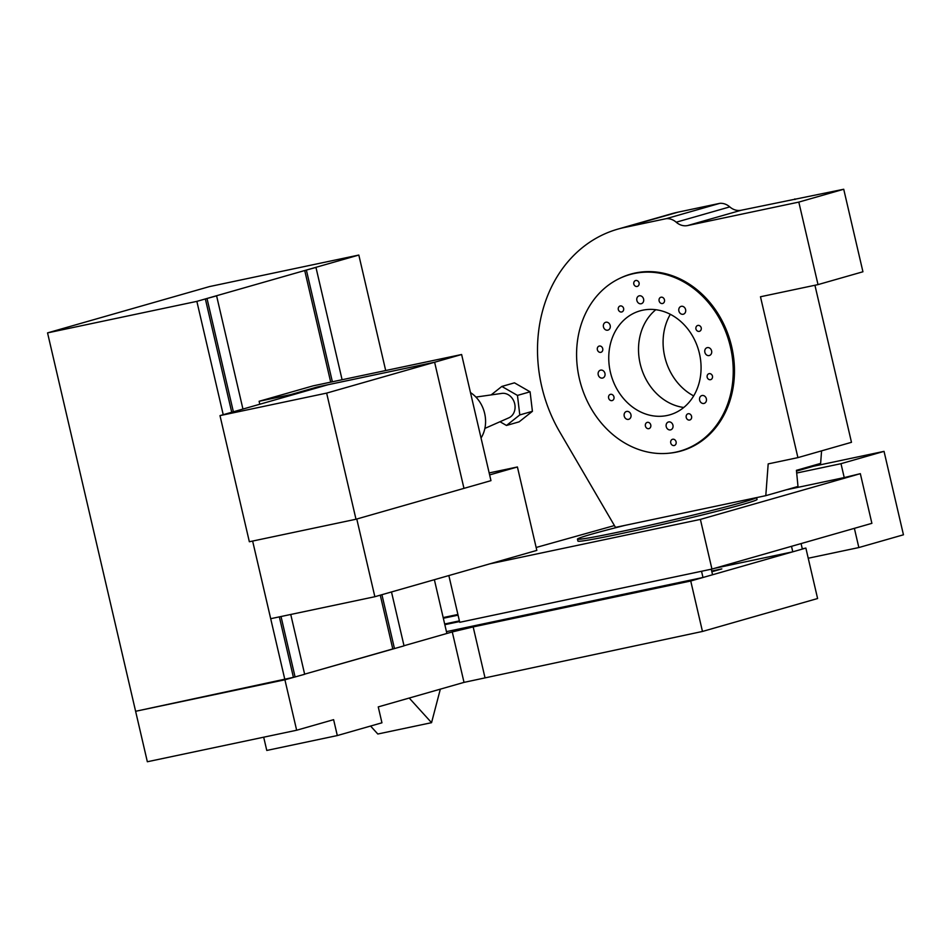 <?xml version="1.0" encoding="UTF-8"?>
<svg xmlns="http://www.w3.org/2000/svg" width="951" height="951" viewBox="0 0 951 951"><rect width="100%" height="100%" fill="white"/><g stroke="black" fill="none" stroke-linecap="round" stroke-linejoin="round"><path stroke-width="1.43" d="M391.491 591.962L404.032 645.848L304.629 674.152L392.787 648.939L380.269 595.171M315.97 267.445L304.724 270.524L315.97 267.445L342.098 379.734M306.4 270.179L332.375 381.791M381.922 594.696L394.463 648.582M304.724 270.524L330.698 382.136M290.744 614.465L304.665 674.271L284.908 679.787L252.633 541.06L270.702 618.697L374.86 596.717L536.828 550.403L517.415 466.977L489.171 472.932M216.602 295.856L205.357 298.947L216.602 295.856L242.945 409.049M207.033 298.59L233.375 411.795M281.021 616.521L295.095 677.005M205.357 298.947L231.723 412.259M279.344 616.878L293.419 677.35L135.613 711.289L47.55 332.886L196.857 301.372L358.824 255.058L385.69 370.533M434.369 579.694L446.875 633.473L403.997 645.729L452.272 631.928L473.17 626.911L690.735 581.002L702.468 631.452L464.017 682.378L378.248 706.902L381.945 722.796L337.308 735.563L266.779 750.446L263.689 737.191M223.223 414.695L196.857 301.372M358.824 255.058L209.517 286.572L47.55 332.886M296.653 730.237L284.908 679.787L135.613 711.289L147.346 761.751L296.653 730.237L333.611 719.669L337.308 735.563M690.735 581.002L805.866 548.073L817.598 598.524L702.468 631.452M440.337 689.154L431.552 722.677L409.227 698.046M431.552 722.677L377.809 734.017L370.581 726.053M711.681 571.052L721.833 568.912L711.847 571.765M805.866 548.073L802.299 548.822M356.78 519.02L374.86 596.717M489.634 474.918L517.415 466.977M461.615 354.509L434.619 362.236L327.976 384.739L219.99 415.623L249.352 541.749L355.995 519.246L490.966 480.647L461.615 354.509L313.105 385.856L259.112 401.286L259.801 404.234M355.995 519.246L326.645 393.108L434.619 362.236L463.969 488.374L434.619 362.236L317.301 386.986L290.317 394.713L290.483 395.461M290.317 394.713L259.112 401.286M317.301 386.986L317.479 387.735M219.99 415.623L326.645 393.108M481.04 438.019A30.61 25.725 -106 0 0 470.472 392.573M484.879 428.414L508.844 417.834A12.791 10.758 -106 0 0 514.491 402.998A12.791 10.758 -106 0 0 501.855 393.393L475.916 397.078M500 421.733L506.479 425.466L519.781 414.933L517.463 395.414L530.087 391.812L532.417 411.319L519.115 421.852L506.479 425.466M530.087 391.812L514.467 382.837L501.843 386.439L517.463 395.414M501.843 386.439L491.132 394.915M532.417 411.319L519.781 414.933M625.045 525.356A91.688 2.948 -13.1 0 0 577.709 539.051A91.688 2.948 -13.1 0 0 665.26 521.707A91.688 2.948 -13.1 0 0 756.235 497.682L615.487 527.377L559.782 432.027A138.751 116.628 74 0 1 617.817 229.132A138.751 116.628 74 0 1 624.545 227.467L666.294 218.647L719.859 203.336A16.322 13.718 74 0 1 729.774 206.89A16.322 13.718 -106 0 0 741.198 210.242L843.727 189.249L798.816 202.099L818.015 284.611L760.479 296.76L797.913 457.621L851.478 442.31L814.936 285.264M794.834 198.925L794.977 199.544M818.015 284.611L862.937 271.772L843.727 189.249M797.913 457.621L768.182 463.898L765.793 495.661L797.996 486.448L796.427 470.329L820.63 463.399L821.581 450.857M670.336 314.294A54.421 45.743 -106 0 0 693.659 395.889M619.493 278.488A91.95 77.293 74 0 1 630.691 274.126A91.95 77.293 74 0 1 731.652 346.568A91.95 77.293 74 0 1 681.261 450.952A91.95 77.293 74 0 1 669.445 453.175M765.793 495.661L756.235 497.682M617.817 229.132L671.382 213.809A138.751 116.628 74 0 1 678.099 212.144L719.859 203.336M798.816 202.099L687.632 225.553A16.322 13.718 74 0 1 676.209 222.213A16.322 13.718 -106 0 0 666.294 218.647M672.939 425.204A4.077 3.435 -106 0 0 668.47 421.982A4.077 3.435 -106 0 0 666.282 426.856A4.077 3.435 -106 0 0 670.705 429.84A4.077 3.435 -106 0 0 672.939 425.204M630.941 414.684A4.077 3.435 -106 0 0 626.459 411.474A4.077 3.435 -106 0 0 624.284 416.336A4.077 3.435 -106 0 0 628.706 419.32A4.077 3.435 -106 0 0 630.941 414.684M604.943 373.386A4.077 3.435 -106 0 0 600.461 370.177A4.077 3.435 -106 0 0 598.286 375.039A4.077 3.435 -106 0 0 602.708 378.022A4.077 3.435 -106 0 0 604.943 373.386M610.185 325.492A4.077 3.435 -106 0 0 605.704 322.282A4.077 3.435 -106 0 0 603.528 327.144A4.077 3.435 -106 0 0 607.951 330.128A4.077 3.435 -106 0 0 610.185 325.492M655.81 309.705A54.076 45.458 -106 0 0 640.166 363.722A54.076 45.458 -106 0 0 683.769 407.468M643.589 299.066A4.077 3.435 -106 0 0 639.108 295.856A4.077 3.435 -106 0 0 636.932 300.718A4.077 3.435 -106 0 0 641.354 303.702A4.077 3.435 -106 0 0 643.589 299.066M685.6 309.586A4.077 3.435 -106 0 0 681.118 306.365A4.077 3.435 -106 0 0 678.943 311.239A4.077 3.435 -106 0 0 683.365 314.21A4.077 3.435 -106 0 0 685.6 309.586M711.598 350.883A4.077 3.435 -106 0 0 707.116 347.662A4.077 3.435 -106 0 0 704.929 352.536A4.077 3.435 -106 0 0 709.351 355.519A4.077 3.435 -106 0 0 711.598 350.883M706.355 398.778A4.077 3.435 -106 0 0 701.874 395.557A4.077 3.435 -106 0 0 699.698 400.43A4.077 3.435 -106 0 0 704.12 403.402A4.077 3.435 -106 0 0 706.355 398.778M676.066 441.74A3.233 2.722 -106 0 0 670.776 443.047A3.233 2.722 -106 0 0 676.066 441.74M650.734 424.859A3.233 2.722 -106 0 0 645.444 426.167A3.233 2.722 -106 0 0 650.734 424.859M623.606 308.314A3.233 2.722 -106 0 0 618.328 309.634A3.233 2.722 -106 0 0 623.606 308.314M701.22 327.75A3.233 2.722 -106 0 0 695.942 329.058A3.233 2.722 -106 0 0 701.22 327.75M639.084 282.827A3.233 2.722 -106 0 0 633.806 284.135A3.233 2.722 -106 0 0 639.084 282.827M712.454 376.014A3.233 2.722 -106 0 0 707.175 377.333A3.233 2.722 -106 0 0 712.454 376.014M664.428 299.708A3.233 2.722 -106 0 0 659.138 301.015A3.233 2.722 -106 0 0 664.428 299.708M602.696 348.541A3.233 2.722 -106 0 0 597.406 349.849A3.233 2.722 -106 0 0 602.696 348.541M691.543 416.241A3.233 2.722 -106 0 0 686.253 417.548A3.233 2.722 -106 0 0 691.543 416.241M613.93 396.817A3.233 2.722 -106 0 0 608.64 398.124A3.233 2.722 -106 0 0 613.93 396.817M730.427 346.901A91.76 77.126 74 0 1 680.143 451.059A91.76 77.126 74 0 1 675.697 452.165A91.76 77.126 74 0 1 580.039 381.422A91.76 77.126 74 0 1 629.681 274.625A91.76 77.126 74 0 1 730.427 346.901M610.399 372.233A54.076 45.458 74 0 1 640.047 310.858A54.076 45.458 74 0 1 698.616 350.348A54.076 45.458 74 0 1 669.777 414.838A54.076 45.458 74 0 1 610.399 372.233M796.51 471.114L813.497 466.252L884.038 451.368L840.993 463.684L844.226 477.58L860.334 473.669L871.889 523.335L711.942 569.067L700.388 519.412L489.777 563.86M448.848 575.557L459.725 622.299L711.942 569.067M884.038 451.368L903.45 534.795L858.848 547.55L808.231 558.237M854.378 528.34L858.848 547.55M536.15 547.479L614.429 525.558M840.993 463.684L796.712 473.027M844.226 477.58L786.108 489.848M624.807 525.416A91.95 2.96 -13.1 0 0 577.459 539.11A91.95 2.96 -13.1 0 0 665.189 521.73A91.95 2.96 -13.1 0 0 756.485 497.623M756.616 497.599L757.044 499.418A91.95 2.96 166.9 0 1 710.979 512.803A91.95 2.96 166.9 0 1 619.588 533.951A91.95 2.96 166.9 0 1 577.923 541.095L577.459 539.11M700.388 519.412L860.334 473.669M457.895 614.477L443.178 617.579M458.061 615.154L443.344 618.257M801.075 543.58L802.359 549.084L792.789 551.818L791.505 546.314M792.789 551.818L714.546 568.318M701.541 571.266L702.979 577.495L712.549 574.761L711.265 569.209M459.392 620.884L444.676 623.999M459.547 621.574L444.83 624.676M702.979 577.495L446.447 631.63M452.272 631.928L464.017 682.378M473.17 626.911L484.915 677.362M624.545 227.467L678.099 212.144M676.209 222.213L729.774 206.89M687.632 225.553L741.198 210.242M635.577 272.937L629.681 274.625M686.028 449.383L680.143 451.059"/></g></svg>
